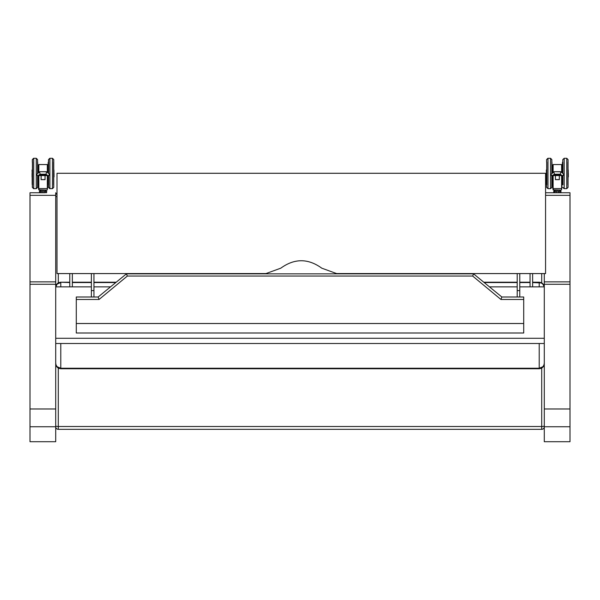 <?xml version="1.0" encoding="UTF-8"?>
<svg xmlns="http://www.w3.org/2000/svg" width="600" height="600" viewBox="0 0 600 600"><rect width="100%" height="100%" fill="white"/><g stroke="black" fill="none" stroke-linecap="round" stroke-linejoin="round"><path stroke-width="0.9" d="M557.377 192.75L570 192.75L545.572 192.75L555.765 192.75L553.808 192.75L553.912 191.145M544.283 273.577L544.283 426.757A2.573 2.573 0 0 1 541.717 429.322L58.282 429.322A2.573 2.573 0 0 1 55.718 426.75L55.718 441.713L30 441.713L30 284.272L55.718 284.272L55.718 286.868L91.373 286.868M545.572 195.322L570 195.322L570 192.75M570 195.322L570 441.713L544.283 441.713L544.283 426.757L570 426.757M43.088 192.75L30 192.75L41.483 192.75L39.517 192.75L39.623 191.145L46.553 191.145L46.62 192.585L45.48 192.585L45.48 191.303L46.553 191.145M30 192.75L30 284.272M30 195.322L55.718 195.322L55.718 192.75M55.718 286.868L55.718 343.507L544.283 343.507L544.283 338.288L55.718 338.288L55.718 426.757L30 426.757M57 193.095A2.573 2.573 0 0 0 55.718 195.322L55.718 284.272M539.213 286.868L539.213 282.218C542.28 282.532 543.975 284.228 544.283 287.288M544.23 286.868L542.775 284.025L541.11 282.93L532.627 282.548M55.718 363.255L56.115 365.175L57.225 366.788L60.787 368.243L60.787 368.745L539.213 368.745L539.213 343.507M544.283 363.255L543.885 365.175L542.775 366.788L539.213 368.243L60.787 368.243L60.787 343.507M69.773 282.218L60.787 282.218L69.773 282.548M72.345 282.548L91.373 282.548M93.945 282.548L115.808 282.548M484.192 282.548L517.2 282.548M519.773 282.548L530.055 282.548M55.77 286.868L57.225 284.025L60.787 282.548L60.787 286.868M280.808 268.17L265.942 273.577L57 273.577L57 173.288L545.572 173.288L545.572 273.577L336.63 273.577L321.765 268.17C308.115 258.278 294.457 258.278 280.808 268.17M57 173.288L545.572 173.288M93.945 286.868L110.528 286.868M489.472 286.868L517.2 286.868M519.773 286.868L544.283 286.868M523.717 323.513L523.717 297L501.855 297L473.572 273.855L126.427 273.855L98.145 297L99.06 299.475L127.35 276.045L126.427 273.855L98.145 297L76.282 297L76.282 333L523.717 333L523.717 323.513L76.282 323.513M473.572 273.855L472.65 276.045L500.94 299.475L501.855 297L473.572 273.855M523.717 297L501.855 297M523.717 333L76.282 333M53.76 173.475L53.76 159.578L52.477 158.288L52.477 188.663L53.76 187.38L53.76 173.475M48.615 175.567L48.615 187.38L49.905 188.663L49.905 158.288L48.615 159.578L48.615 173.407M48.615 162.075L48.615 159.578M41.16 177.877L41.16 179.085M45.015 179.085L45.015 177.877M38.678 175.567L41.76 175.567A0.652 0.608 -0 0 0 41.82 175.567L44.362 175.567A0.652 0.608 0 0 0 44.415 175.567L47.498 175.567M37.92 177.007L38.535 177.007L38.535 175.605L37.057 175.373L36.713 174.382L39.877 171.69L46.642 171.81L46.035 174.203L47.7 175.545L49.117 175.373L49.26 174L46.642 171.81M39.532 171.81L40.14 174.203L46.035 174.203M37.957 175.605L40.14 174.203M38.678 175.477L47.498 175.477M46.822 174.93L39.203 174.975L46.822 175.02M46.14 174.375L39.877 174.428L46.14 174.472M46.477 174.653L39.54 174.705L46.477 174.743M47.16 175.208L38.858 175.252L47.16 175.297M38.535 172.613L38.745 164.55L47.332 164.55L47.332 172.365M38.588 165.083L38.588 169.882M38.588 175.642L38.588 188.303L38.535 177.007M47.64 172.613L47.332 164.55M48.218 175.605L47.633 175.605L47.588 188.303L47.588 175.642M47.588 172.575L47.588 164.805M47.032 190.072L38.782 189.817L40.74 190.072L39.81 191.145L40.838 190.072L39.142 190.072L47.032 190.072L45.338 190.072L46.267 191.145M41.108 175.672L41.108 179.648L41.16 175.672M45.015 175.672L45.068 179.648L45.068 175.672M45.015 179.58L41.16 179.58M32.16 173.468L32.16 169.98L32.16 173.468M54.015 173.468L54.015 176.955L54.015 173.468M37.56 173.407L37.56 159.578L36.277 158.288L36.277 188.663L37.56 187.38L37.56 175.567M32.415 173.475L32.415 187.38L33.705 188.663L33.705 158.288L32.415 159.578L32.415 173.475M32.415 162.075L32.415 159.578M52.477 158.288L49.8 158.288L48.517 159.578L48.255 173.115M48.255 175.597L48.157 184.523M53.655 184.785L53.655 162.157M48.615 184.785L48.517 175.583M37.56 184.785L37.92 175.597M37.92 173.115L37.665 162.157L37.665 173.325M32.52 184.785L32.52 162.157M46.47 191.145L39.623 191.145M39.682 191.145L40.612 191.303L40.612 192.585L39.532 192.585L39.532 191.303M45.352 191.145L44.145 191.303L44.145 192.585L41.925 192.585L41.925 191.303L44.123 191.145M41.955 191.145L40.748 191.145M40.822 192.75L39.532 192.585M39.682 192.75L45.255 192.75M40.748 192.75L41.955 192.75M44.123 192.75L44.693 192.75M36.277 158.288L33.6 158.288L32.318 159.578L32.318 162.255M32.318 184.68L32.318 187.38L33.6 188.663L36.277 188.663M38.483 165.083L38.483 169.928L38.745 164.572M38.483 177.007L38.483 188.303L38.483 177.007M32.055 173.468L32.055 176.955L32.055 173.468M32.415 184.785L32.055 169.988M32.108 169.935L32.16 184.523M47.625 169.928L48.157 169.928L48.157 162.413L48.157 169.935M568.043 173.475L568.043 159.578L566.76 158.288L566.76 188.663L568.043 187.38L568.043 173.475M562.905 175.567L562.905 184.875M562.905 162.075L562.905 173.407M555.398 175.672L555.442 179.085M559.305 179.085L559.305 177.877M552.96 175.567L556.043 175.567A0.652 0.608 -0 0 0 556.102 175.567L558.645 175.567A0.652 0.608 0 0 0 558.705 175.567L561.787 175.567M552.202 177.007L552.825 177.007L552.825 175.605L551.347 175.373L550.995 174.382L554.168 171.69L560.925 171.81L560.325 174.203L561.982 175.545L563.408 175.373L563.543 174L560.925 171.81M553.822 171.81L554.43 174.203L560.325 174.203M552.248 175.605L554.43 174.203M552.96 175.477L561.787 175.477M561.105 174.93L553.485 174.975L561.105 175.02M560.423 174.375L554.168 174.428L560.423 174.472M560.768 174.653L553.822 174.705L560.768 174.743M561.442 175.208L553.148 175.252L561.442 175.297M552.825 172.613L553.028 164.55L561.615 164.55L561.615 172.365M552.877 165.083L552.877 169.882M552.877 175.642L552.877 188.303L552.825 177.007M561.877 165.083L561.615 164.55M561.923 175.605L561.877 188.303L561.877 175.642M561.877 172.575L561.877 164.805M560.752 191.145L554.197 191.145L555.127 190.072L553.433 190.072L561.315 190.072L559.62 190.072L560.842 191.145L560.91 192.585L559.763 192.585L559.763 191.303L560.842 191.145M559.305 175.672L559.357 179.648L559.357 175.672M559.305 179.58L555.442 179.58M546.442 173.468L546.442 169.98L546.442 173.468M568.305 173.468L568.305 176.955L568.305 173.468M551.842 173.407L551.842 159.578L550.56 158.288L550.56 188.663L551.842 187.38L551.842 175.567M546.705 162.075L546.705 184.875M562.905 187.38L564.188 188.663L564.188 158.288L562.8 159.578L562.545 173.115M562.545 175.597L562.44 184.523M567.945 184.785L567.945 162.157M562.905 184.785L562.8 175.583M551.842 184.785L552.202 175.597M552.202 173.115L551.947 162.157L551.947 173.325M546.803 184.785L546.803 162.157M558.412 191.145L553.972 191.145L554.903 191.303L554.903 192.585L553.815 192.585L553.815 191.303M556.237 191.145L558.435 191.303L558.435 192.585L556.207 192.585L556.207 191.303L555.03 191.145M555.03 192.75L553.815 192.585M556.237 192.75L560.91 192.585M558.412 192.75L559.643 192.75M560.895 192.585L559.537 192.75M546.6 184.875L546.6 187.38L547.987 188.663L547.987 158.288L546.705 159.578M550.56 158.288L547.882 158.288L546.6 159.578L546.6 162.075M552.773 165.083L552.773 169.928L553.028 164.572M552.773 177.007L552.773 188.303L552.72 177.007M554.092 191.145L555.023 190.072L553.327 190.072L552.773 188.303M561.217 190.072L559.62 190.072M546.345 173.468L546.345 176.955L546.345 173.468M562.8 173.325L562.8 162.075M546.705 184.785L546.345 169.988M546.398 169.935L546.442 184.523M561.908 169.928L562.44 169.928L562.44 162.413L562.44 169.935M559.612 192.75L558.982 192.75M555.668 192.75L553.89 192.75M519.773 273.577L519.773 290.587L517.2 290.587L517.2 273.577M517.2 297L517.2 290.587M519.773 290.587L519.773 297M93.945 273.577L93.945 290.587L91.373 290.587L91.373 273.577M91.373 297L91.373 290.587M93.945 290.587L93.945 297M532.627 286.868L532.627 273.577M530.055 286.868L530.055 273.577M72.345 286.868L72.345 273.577M69.773 286.868L69.773 273.577M544.283 284.272L570 284.272M544.283 281.865L570 281.865M30 281.865L55.718 281.865M541.717 273.577L541.717 282.892M55.718 196.605L57 196.605M58.282 282.892L58.282 273.577M55.718 425.812A2.573 0.705 -0 0 0 58.282 426.518L58.282 368.062M541.717 368.062L541.717 429.322M544.283 425.812A2.573 0.705 180 0 1 541.717 426.518L58.282 426.518L58.282 429.322M472.65 276.045L127.35 276.045M99.06 299.475L76.282 299.475M523.717 299.475L500.94 299.475M47.7 175.545L38.475 175.545M47.332 175.672L47.332 188.558L38.843 188.558L38.843 175.672M38.843 172.365L38.843 164.55M41.108 179.648L45.068 179.648M53.918 169.935L54.015 176.955M48.517 173.325L48.157 162.413M37.665 175.583L37.665 184.785M38.782 189.817L38.483 188.303M52.477 188.663L49.8 188.663L48.517 187.38M561.982 175.545L552.803 175.53M561.615 175.672L561.615 188.558L553.132 188.558L553.132 175.672M553.132 172.365L553.132 164.55M561.315 190.072L553.072 189.817M555.398 179.648L559.357 179.648M546.548 177.007L546.442 169.98M561.923 172.613L561.877 169.882M568.2 169.935L568.305 176.955M551.947 175.583L551.947 184.785M566.76 188.663L564.082 188.663L562.8 187.38M539.213 368.745C542.28 368.423 543.975 366.735 544.283 363.675M72.345 282.218L91.373 282.218M93.945 282.218L116.212 282.218M483.787 282.218L517.2 282.218M519.773 282.218L530.055 282.218M532.627 282.218L539.213 282.218M60.787 368.745C57.72 368.423 56.025 366.735 55.718 363.675M60.787 282.218C57.72 282.532 56.025 284.228 55.718 287.288M570 408.982L544.283 408.982M55.718 408.982L30 408.982M98.145 297L76.282 297M39.877 171.69L46.297 171.69M39.54 174.705L46.635 174.705M39.877 174.428L46.297 174.428M39.203 174.975L46.98 174.975M38.858 175.252L47.318 175.252M38.888 188.558L39.142 190.072M47.287 189.817L47.287 188.558M38.535 169.928L37.92 169.928M47.64 169.935L48.255 169.935M39.465 191.303L39.465 192.585M46.718 191.303L46.553 192.75M39.517 192.75L39.517 191.145M566.76 158.288L564.188 158.288L562.905 159.578M554.168 171.69L560.58 171.69M562.507 175.605L561.915 175.605M553.822 174.705L560.925 174.705M554.168 174.428L560.58 174.428M553.485 174.975L561.263 174.975M553.148 175.252L561.607 175.252M553.17 188.558L553.433 190.072M561.577 189.817L561.577 188.558M552.825 169.928L552.202 169.928M561.923 177.007L562.545 177.007M561.923 169.935L562.545 169.935M550.56 188.663L547.987 188.663L546.705 187.38M553.748 191.303L553.748 192.585M561 191.303L560.842 192.75M561.908 177.007L562.44 177.007M553.808 192.75L553.808 191.145"/></g></svg>
